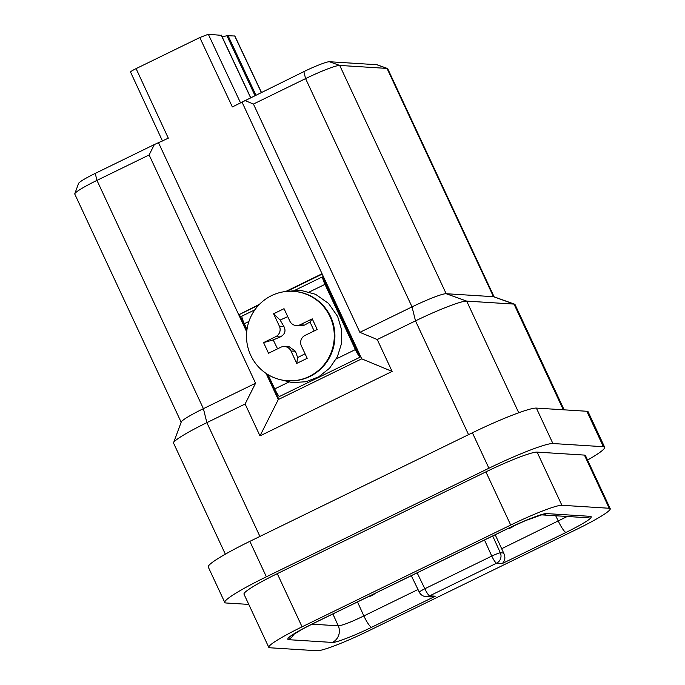 <?xml version="1.0" encoding="UTF-8"?>
<svg xmlns="http://www.w3.org/2000/svg" width="685" height="685" viewBox="0 0 685 685"><rect width="100%" height="100%" fill="white"/><g stroke="black" fill="none" stroke-linecap="round" stroke-linejoin="round"><path stroke-width="1.03" d="M130.707 72.113C130.09 71.882 131.88 70.718 136.084 68.62L168.304 138.182L154.339 144.561L149.116 154.947L255.565 383.223L245.11 403.987L206.861 422.645A47.162 4.615 155 0 0 173.605 442.664A47.162 4.615 155 0 0 173.588 443.169L225.348 554.174M181.157 422.217L74.776 194.069A31.441 3.074 -25 0 1 74.785 193.735L78.595 183.409A23.581 2.303 -25 0 1 95.232 173.399L154.339 144.561M136.084 68.62L199.789 37.547L232.361 106.928L303.857 71.617A23.581 2.303 -25 0 1 329.451 61.736L376.776 64.715A23.581 2.303 -25 0 1 377.084 64.775L387.445 68.491A31.441 3.074 -25 0 1 387.71 68.697L494.099 296.836M221.88 36.682A38 3.716 155 0 0 226.898 35.688L234.861 36.014M199.789 37.547L208.317 34.25L221.246 35.337M130.552 72.071L162.491 141.024M302.068 626.818A47.162 4.615 155 0 0 268.794 647.351A47.162 4.615 155 0 0 269.813 647.77L317.129 650.75A47.162 4.615 155 0 0 368.316 630.988L576.95 529.214A47.162 4.615 155 0 0 610.224 508.69A47.162 4.615 155 0 0 609.213 508.261L561.888 505.282A47.162 4.615 155 0 0 510.702 525.044L302.068 626.818L277.279 573.653A47.162 4.615 155 0 0 243.997 594.178L268.794 647.351M603.382 446.706L586.848 411.265A58.953 5.763 155 0 1 588.124 411.796L604.649 447.237A58.953 5.763 -25 0 0 603.382 446.706L552.906 443.529A58.953 5.763 -25 0 0 488.919 468.232L266.379 576.796A58.953 5.763 -25 0 0 224.783 602.449A58.953 5.763 -25 0 0 226.05 602.988L248.775 604.41M604.649 447.237A58.953 5.763 -25 0 1 587.559 460.072M277.279 573.653L485.905 471.871A47.162 4.615 155 0 1 537.1 452.117L584.416 455.088L609.213 508.261M610.224 508.69L585.435 455.516A47.162 4.615 155 0 0 584.416 455.088M586.848 411.265L536.381 408.089A58.953 5.763 155 0 0 472.393 432.783L249.854 541.347A58.953 5.763 155 0 0 208.257 567.009L224.783 602.449M564.132 409.835L515.017 304.508A47.162 4.615 155 0 0 514.623 304.2A47.162 4.615 155 0 0 514.007 304.089L466.682 301.109A47.162 4.615 155 0 0 415.495 320.871L377.247 339.529L392.12 371.433L259.992 435.891L245.11 403.987M514.623 304.2L493.894 296.768A31.441 3.074 155 0 0 493.483 296.691L446.166 293.719A31.441 3.074 155 0 0 412.036 306.889L359.882 332.336L253.433 104.051L305.587 78.612A31.441 3.074 -25 0 1 339.717 65.435L387.034 68.414A31.441 3.074 -25 0 1 387.445 68.491M255.565 383.223L203.402 408.662A31.441 3.074 155 0 0 181.234 422.011L173.605 442.664M246.703 331.84L158.603 142.917M392.12 371.433L361.731 358.837L278.281 399.552L266.088 373.411M278.281 399.552L259.992 435.891M74.785 193.735A31.441 3.074 -25 0 1 96.962 180.386L149.116 154.947M253.433 104.051L244.75 100.455M361.731 358.837L322.061 273.769L286.296 291.211M242.062 102.202L322.061 273.769M377.247 339.529L359.882 332.336M258.802 305.022L239.33 314.526L246.84 330.615M267.099 374.078L278.846 399.269M322.215 274.094L287.751 290.902M268.083 374.686L274.728 388.926A9.436 1.661 -116 0 0 279.3 396.581L359.976 357.227L322.481 276.826L295.346 290.063M254.888 309.8L241.814 316.179A9.436 1.661 -116 0 0 244.314 323.705L246.994 329.451M259.529 304.268L239.33 314.526M227.968 35.483L255.882 95.027M250.564 97.621L221.161 35.055M287.58 380.757L288.205 380.8A44.799 43.883 -86.4 0 0 330.658 316.744A44.799 43.883 93.6 0 0 293.831 291.373L293.206 291.33A44.799 43.883 93.6 0 1 330.033 316.701A44.799 43.883 -86.4 0 1 287.58 380.757A44.799 43.883 -86.4 0 1 250.753 355.378A44.799 43.883 93.6 0 1 293.206 291.33M273.606 313.773L284.035 308.687L289.824 321.094A7.86 7.698 -86.4 0 0 300.081 324.793L312.249 318.85L317.206 329.485L305.039 335.419A7.86 7.698 -86.4 0 0 301.391 345.908L307.18 358.315L296.742 363.401L297.624 357.579L295.466 351.277L290.962 350.994A7.86 7.698 -86.4 0 0 280.696 347.295L268.529 353.237L263.571 342.603L273.212 339.931L280.242 336.943L275.738 336.66A7.86 7.698 -86.4 0 0 279.386 326.18L273.606 313.773L280.131 320.066L287.734 316.624M275.738 336.66L263.571 342.603M290.962 350.994L296.742 363.401M305.065 353.794L297.624 357.579M284.498 346.541L289.353 346.85L295.466 351.277M277.562 348.828L273.212 339.931M280.131 320.066L283.89 326.462C286.133 330.941 284.917 334.443 280.242 336.943M312.249 318.85L310.014 321.984L304.585 325.075L301.135 325.846L296.28 325.546M310.014 321.984L314.141 330.983M336.292 358.897L355.395 349.573A9.436 1.661 64 0 0 359.976 357.227M355.395 349.573L324.981 284.352A9.436 1.661 -116 0 1 322.481 276.826M492.703 535.995L500.315 552.786L503.646 553C505.641 557.222 505.188 560.732 502.285 563.532L496.625 563.173A7.86 7.698 -86.4 0 0 500.315 552.786A7.86 0.651 155.6 0 0 491.779 556.083A7.86 1.379 64 0 0 496.625 563.173L429.683 595.83L435.343 596.19L430.565 596.883L425.882 596.592A7.86 7.698 -86.4 0 0 429.683 595.83A7.86 1.379 -116 0 1 424.837 588.74A7.86 0.685 154.1 0 0 419.297 592.174L411.308 575.7M503.646 553L495.212 534.771M567.257 516.481L501.548 548.762M418.013 589.511L363.855 615.935C350.943 622.177 342.406 625.473 338.262 625.816L311.983 624.163M435.343 596.19L371.595 627.289C354.684 635.603 335.718 642.924 332.353 642.436L288.257 639.662C285.756 638.454 293.993 633.103 312.985 623.598A12.578 2.209 64 0 0 313.208 623.555L507.645 528.709L525.463 520.626L541.895 514.786M312.985 623.598L507.422 528.743A12.578 2.209 64 0 0 507.645 528.709M507.422 528.743C524.333 520.437 543.299 513.116 546.664 513.596L590.77 516.37C593.27 517.577 585.024 522.929 566.033 532.433L502.285 563.532M95.232 173.399L96.962 180.386L203.402 408.662L206.861 422.645L259.923 536.432M488.919 468.232L472.393 432.783M249.854 541.347L266.379 576.796M536.381 408.089L552.906 443.529M537.1 452.117L561.888 505.282M329.451 61.736L339.717 65.435L446.166 293.719L466.682 301.109L518.75 412.764M376.776 64.715L387.034 68.414L493.483 296.691L514.007 304.089L563.293 409.776M468.557 434.658L415.495 320.871L412.036 306.889L305.587 78.612L303.857 71.617M485.905 471.871L510.702 525.044M208.317 34.25L240.563 102.93M234.672 35.911L261.293 92.381M226.898 35.688L254.94 95.48M283.89 326.462L279.386 326.18M304.585 325.075L300.081 324.793M274.728 388.926L288.642 382.136M324.981 284.352L309.406 291.947M248.929 321.453L244.314 323.705M484.492 540.003L491.779 556.083L424.837 588.74L417.139 572.857M555.706 515.762L558.292 521.079A12.578 2.209 -116 0 0 566.033 532.433M357.51 601.944L363.855 615.935A12.578 2.209 -116 0 0 371.595 627.289M590.77 516.37A12.578 12.321 93.6 0 1 584.69 517.577L584.69 517.577A12.578 12.321 93.6 0 1 584.656 517.577M546.664 513.596A12.578 12.321 93.6 0 1 541.672 514.829M332.884 613.957L338.262 625.816A12.578 12.321 -86.4 0 1 332.353 642.436M288.257 639.662A12.578 12.321 -86.4 0 0 293.908 634.07M507.508 528.777A12.416 12.416 0 0 0 514.05 525.66M368.427 596.626A12.416 12.416 0 0 0 375.14 593.347M221.332 35.132L250.676 97.561M234.844 35.98L261.405 92.329M279.009 379.336L292.307 382.615L305.964 381.742L318.756 376.801L329.536 368.247L337.345 356.859L341.481 343.639L341.592 329.776L337.671 316.513L328.552 303.438L315.571 294.302L300.287 290.209L284.532 291.664M541.492 514.863L584.69 517.577M291.707 635.637L302.744 628.916L313.208 623.555M419.297 592.174A7.86 7.86 0 0 0 425.882 596.592"/></g></svg>
